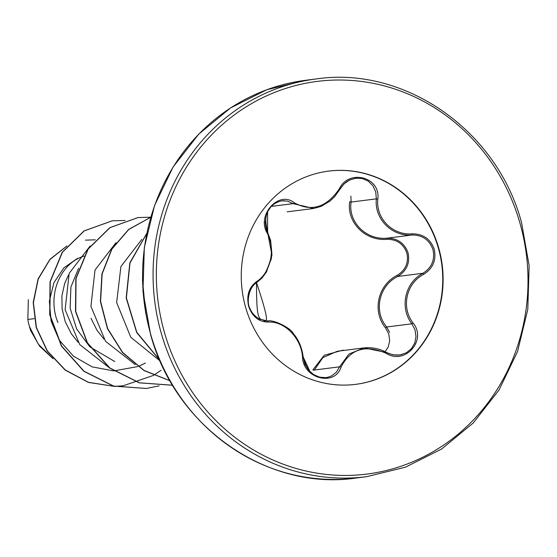 <?xml version="1.0" encoding="UTF-8"?>
<svg xmlns="http://www.w3.org/2000/svg" width="557" height="557" viewBox="0 0 557 557"><rect width="100%" height="100%" fill="white"/><g stroke="black" fill="none" stroke-linecap="round" stroke-linejoin="round"><path stroke-width="0.84" d="M268.126 322.085A1.281 0.71 87.5 0 0 267.374 321.027A1.281 0.71 87.5 0 1 267.374 321.027C273.654 319.133 291.29 328.546 293.059 333.225C298.545 339.498 301.922 347.443 303.196 357.072L304.804 363.965L308.474 370.05L313.654 374.624L319.683 377.214L325.908 377.618L327.906 377.27L331.68 375.857L336.421 372.118L339.568 366.826L348.995 354.043L363.93 347.902L386.356 352.47L393.026 354.865L400.023 354.962L406.422 352.755L411.505 348.591L414.791 342.98L416.002 336.532L415 329.883L411.888 323.812C399.39 307.687 404.855 282.691 422.951 273.264C431.752 267.694 435.094 259.813 432.97 249.627C429.412 239.872 422.45 234.998 412.076 235.005C391.836 236.718 374.179 218.873 376.344 198.87L375.759 191.963L372.925 185.773L368.254 181.136L362.377 178.539L355.965 178.163L349.664 179.995L344.101 183.845L339.93 189.31L339.241 188.969C348.786 168.534 380.932 177.022 377.827 199.121C375.62 218.372 392.629 235.562 412.159 233.836C423.132 233.822 430.498 238.988 434.251 249.334C436.493 260.112 432.963 268.446 423.675 274.343C406.171 283.36 400.908 307.436 413.036 322.9C427.407 340.278 404.869 365.545 386.015 353.235C365.392 344.351 350.409 348.947 341.065 367.035C334.931 387.024 302.792 378.502 302.486 356.835C301.26 337.995 284.223 320.776 268.126 322.085C258.831 321.904 252.335 316.641 248.638 306.308C246.298 295.53 248.944 287.294 256.568 281.598C270.591 273.007 275.84 248.972 267.193 233.084C256.276 215.253 278.834 190.021 294.249 202.776C311.44 212.126 326.437 207.524 339.241 188.969M350.875 196.127L351.126 202.059C347.93 221.888 365.963 240.171 386.864 238.194C397.357 238.124 404.417 242.984 408.044 252.781C410.126 263.036 406.687 270.932 397.74 276.453C378.934 285.671 373.301 311.231 386.669 327.001L389.635 332.334M385.096 351.766L388.306 346.809L389.705 340.564L388.765 333.942L385.611 327.976C371.895 311.509 377.723 285.024 397.127 275.367C405.573 270.173 408.824 262.744 406.882 253.087C403.463 243.848 396.8 239.259 386.878 239.315C365.253 241.258 346.558 222.313 349.685 201.704L351.126 202.059L376.344 198.87L377.827 199.121M337.166 351.3L322.851 357.643L314.35 370.022A1.281 0.613 19.3 0 1 312.853 369.925L324.202 355.282L343.189 350.109M328.512 171.117A107.48 100.824 -97.2 0 1 438.38 248.13A107.48 100.824 -97.2 0 1 355.491 384.379M438.735 248.088A107.48 100.824 -97.2 0 1 355.672 384.358A107.48 100.824 -97.2 0 1 245.63 307.36A107.48 100.824 -97.2 0 1 328.693 171.096A107.48 100.824 -97.2 0 1 438.735 248.088M34.207 318.66L27.85 319.46A54.593 51.209 82.8 0 0 29.333 326.151A54.593 51.209 82.8 0 0 29.424 326.472L38.342 344.205L52.762 358.332M84.191 256.053C60.26 263.155 46.774 295.071 57.879 322.538M68.539 275.047L64.675 283.436L61.918 295.774L62.085 308.752L65.225 321.612L71.212 333.594L78.098 342.318M91.028 318.346L97.022 330.329L103.908 339.053M28.33 299.645L27.85 319.46M145.495 363.06L139.027 366.109M137.885 366.562L113.872 370.899M113.614 370.892L92.17 366.882L73.427 356.153L59.3 340.195L51.084 321.062L49.364 301.1L53.925 282.671L63.846 267.875L77.611 258.295M161.05 370.314L153.53 375.341M153.412 375.418L123.132 385.792L114.86 386.398M114.561 386.398L88.445 382.325L65.246 369.945L47.338 350.896L36.435 327.544L33.413 302.653L38.217 279.106L49.928 259.541L66.861 246.048M85.479 240.151L95.268 239.809M123.027 385.806L114.937 386.419M114.645 386.426L88.417 382.422L65.106 370.036L47.122 350.931L36.198 327.488L33.204 302.507L38.092 278.904L49.928 259.325L66.986 245.902M53.138 358.764L39.582 346.148L30.565 330.419L29.458 326.632M114.791 361.535L90.199 347.102M89.552 346.489L76.594 328.888L70.133 308.146L70.906 287.064L78.579 268.251M90.178 245.943L69.2 273.313L65.12 309.671L79.728 344.546L109.492 367.905M115.988 242.678L95.01 270.041L90.923 306.399L105.531 341.281L135.295 364.633M141.798 239.413L120.918 266.525L116.65 302.569L130.818 337.319L160.054 360.915M142.446 279.489L145.628 312.909M125.095 220.461L112.145 220.844L84.198 230.925L62.377 252.321L50.248 281.745L49.914 314.691L61.667 346.106L83.961 371.185L113.642 386.071L146.449 388.466L159.128 385.848M150.766 217.181L137.962 217.578L110.014 227.653L88.187 249.049L76.058 278.472L75.724 311.419L87.47 342.84L109.764 367.919L139.452 382.805L172.259 385.2M150.738 217.293L128.771 229.47L111.922 249.056L102.133 273.933L100.601 301.434L107.64 328.574L122.631 352.449L144.117 370.468L169.941 380.696M146.679 233.703L129.997 262.974L126.383 297.87L136.785 332.25L159.685 360.052M112.034 220.857L83.982 230.953L62.161 252.349L50.039 281.772L49.705 314.719L61.451 346.134L83.745 371.213L113.426 386.098L146.338 388.48M137.858 217.592L109.799 227.681L87.971 249.076L75.843 278.5L75.508 311.447L87.254 342.868L109.548 367.947L139.236 382.833L172.043 385.228M150.752 217.244L128.702 229.38L111.769 248.972L101.931 273.898L100.385 301.455L107.452 328.665L122.505 352.581L144.075 370.6L169.989 380.779M146.735 233.439L129.844 262.807L126.167 297.904L136.674 332.48L159.817 360.358M357.121 178.122C348.8 179.563 345.027 181.617 339.93 189.31L334.687 196.621L330.002 201.056L321.243 206.341L313.709 208.45L293.052 203.653L287.496 201.112L281.891 200.812M412.159 233.836L412.076 235.005L386.864 238.194L386.878 239.315M423.675 274.343L422.951 273.264L397.74 276.453L397.127 275.367M413.036 322.9L411.888 323.812L386.669 327.001L385.611 327.976M271.252 206.41L293.052 203.653A1.281 0.62 -54.7 0 0 294.249 202.776M267.499 232.276A1.281 0.466 152.8 0 1 267.639 232.387A1.281 0.466 152.8 0 1 267.193 233.084M256.443 282.775A1.281 0.675 -123.4 0 0 256.54 282.733A1.281 0.675 -123.4 0 0 256.568 281.598M386.015 353.235L386.356 352.47M327.878 377.173C325.337 378.057 321.869 377.834 317.476 376.504C315.332 374.339 308.334 376.233 303.196 357.072L305.508 365.12C307.471 367.404 315.429 382.722 303.196 357.072L302.486 356.835M341.065 367.035A1.281 0.522 -159 0 0 339.568 366.826L314.35 370.022M316.139 78.962A200.464 188.043 82.8 0 0 161.224 333.114A200.464 188.043 82.8 0 0 366.457 476.715L405.419 467.205L441.576 449.046L473.29 422.937L499.058 389.942L517.557 351.502L527.785 309.413L529.15 265.71L521.54 222.563C496.475 128.758 403.212 65.872 316.139 78.962L305.654 80.285A200.464 188.043 82.8 0 0 150.731 334.437A200.464 188.043 82.8 0 0 355.972 478.038L366.457 476.715M519.96 223.155A197.902 185.641 82.8 0 0 288.046 87.693A197.902 185.641 82.8 0 0 164.399 332.299A197.902 185.641 82.8 0 0 396.312 467.762A197.902 185.641 82.8 0 0 519.96 223.155M355.972 478.038C268.899 491.128 175.643 428.242 150.571 334.437L142.961 291.29L144.326 247.587L154.554 205.498L173.053 167.058L198.821 134.063L230.542 107.954L266.692 89.795L305.654 80.285M287.14 211.834L312.978 208.569M338.092 351.161L363.93 347.888M284.745 200.819C281.724 200.416 278.034 201.564 273.689 204.259L270.458 207.301C268.077 212.182 263.134 212.927 267.639 232.387C265.369 229.254 265.174 220.147 265.334 221.937L266.343 215.176L267.576 211.89L267.639 232.387L270.639 240.464L271.886 253.707L271.238 259.151L266.281 271.015M267.541 233.773L267.618 232.61M267.374 321.027L260.565 319.252C258.246 316.446 256.45 314.573 256.54 282.733C248.262 287.579 246.438 303.335 250.023 308.585C251.263 311.906 253.776 315.025 257.564 317.943L260.286 319.516C263.391 317.26 274.35 336.226 256.54 282.733L262.062 277.971L266.525 271.872L271.955 255.315L267.639 232.387M402.335 354.336C397.447 355.777 392.128 355.15 386.384 352.449C379.846 348.773 372.654 347.227 364.8 347.819L364.724 347.826"/></g></svg>
